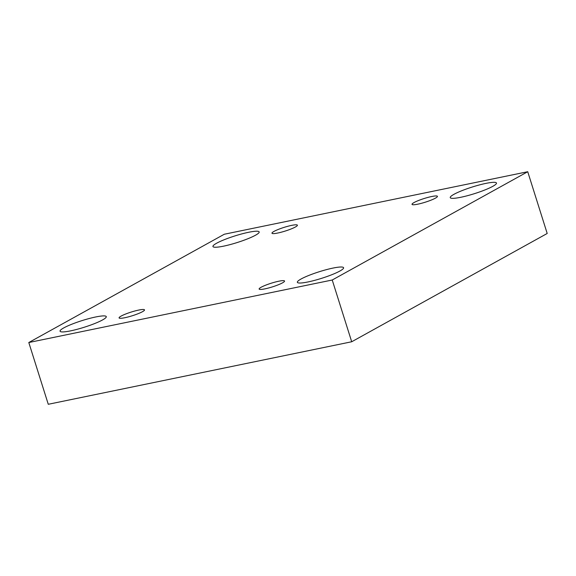 <?xml version="1.0" encoding="UTF-8"?>
<svg xmlns="http://www.w3.org/2000/svg" width="576" height="576" viewBox="0 0 576 576"><rect width="100%" height="100%" fill="white"/><g stroke="black" fill="none" stroke-linecap="round" stroke-linejoin="round"><path stroke-width="0.86" d="M224.302 234.238L527.731 171.72L332.23 280.008L28.8 342.526L224.302 234.238M332.23 280.008L351.698 341.762L547.2 233.474L527.731 171.72M301.018 279.029A24.235 3.499 162.5 0 1 326.491 269.626A24.235 3.499 162.5 0 1 343.584 267.732A24.235 3.499 162.5 0 1 332.006 274.644A24.235 3.499 162.5 0 1 307.937 281.959A24.235 3.499 162.5 0 1 297.353 282.305A24.235 3.499 162.5 0 1 301.018 279.029M63.72 327.924A24.235 3.499 162.5 0 1 89.194 318.521A24.235 3.499 162.5 0 1 106.286 316.627A24.235 3.499 162.5 0 1 94.709 323.532A24.235 3.499 162.5 0 1 70.639 330.854A24.235 3.499 162.5 0 1 60.055 331.2A24.235 3.499 162.5 0 1 63.72 327.924M216.612 243.23A24.235 3.499 162.5 0 1 242.086 233.834A24.235 3.499 162.5 0 1 259.178 231.941A24.235 3.499 162.5 0 1 247.601 238.846A24.235 3.499 162.5 0 1 223.531 246.168A24.235 3.499 162.5 0 1 212.947 246.514A24.235 3.499 162.5 0 1 216.612 243.23M453.91 194.342A24.235 3.499 162.5 0 1 479.383 184.939A24.235 3.499 162.5 0 1 496.476 183.046A24.235 3.499 162.5 0 1 484.891 189.958A24.235 3.499 162.5 0 1 460.829 197.273A24.235 3.499 162.5 0 1 450.245 197.618A24.235 3.499 162.5 0 1 453.91 194.342M414.036 202.558A13.327 1.922 162.5 0 1 428.047 197.381A13.327 1.922 162.5 0 1 437.443 196.344A13.327 1.922 162.5 0 1 425.311 202.183A13.327 1.922 162.5 0 1 412.02 204.358A13.327 1.922 162.5 0 1 414.036 202.558M273.989 231.408A13.327 1.922 162.5 0 1 288 226.238A13.327 1.922 162.5 0 1 297.403 225.202A13.327 1.922 162.5 0 1 285.264 231.041A13.327 1.922 162.5 0 1 271.973 233.215A13.327 1.922 162.5 0 1 273.989 231.408M121.097 316.102A13.327 1.922 162.5 0 1 135.108 310.925A13.327 1.922 162.5 0 1 144.511 309.888A13.327 1.922 162.5 0 1 132.372 315.727A13.327 1.922 162.5 0 1 119.081 317.902A13.327 1.922 162.5 0 1 121.097 316.102M261.144 287.244A13.327 1.922 162.5 0 1 275.155 282.074A13.327 1.922 162.5 0 1 284.551 281.03A13.327 1.922 162.5 0 1 272.419 286.877A13.327 1.922 162.5 0 1 259.128 289.044A13.327 1.922 162.5 0 1 261.144 287.244M351.698 341.762L48.269 404.28L28.8 342.526"/></g></svg>
